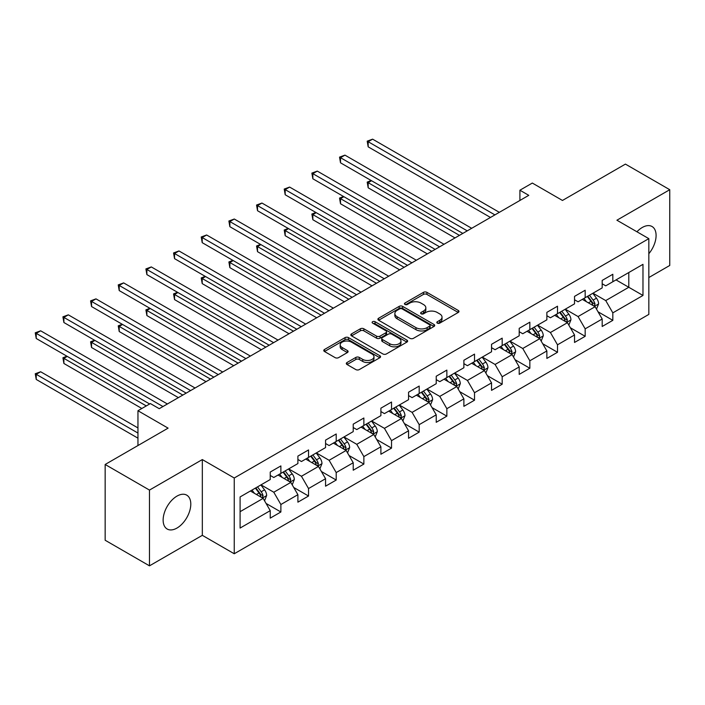 <?xml version="1.0" encoding="UTF-8"?>
<svg xmlns="http://www.w3.org/2000/svg" width="705" height="705" viewBox="0 0 705 705"><rect width="100%" height="100%" fill="white"/><g stroke="black" fill="none" stroke-linecap="round" stroke-linejoin="round"><path stroke-width="1.06" d="M437.329 323.128A1.727 0.996 0 0 0 439.761 323.128L458.259 312.456A2.459 1.419 0 0 0 458.981 311.451A2.459 1.419 0 0 0 458.259 310.447L426.93 292.355A2.459 1.419 0 0 0 423.449 292.355L404.952 303.035A1.727 0.996 0 0 0 404.45 303.74A1.727 0.996 0 0 0 404.952 304.437A1.727 0.996 0 0 0 407.393 304.437L409.781 303.062A7.878 4.547 0 0 1 420.92 303.062L423.538 304.569A7.878 4.547 0 0 1 425.838 307.785A7.878 4.547 0 0 1 423.538 310.993L421.141 312.377A1.727 0.996 0 0 0 420.638 313.082A1.727 0.996 0 0 0 421.141 313.787A1.727 0.996 0 0 0 423.582 313.787L425.97 312.403A7.878 4.547 0 0 1 437.109 312.403L439.717 313.91A7.878 4.547 0 0 1 442.026 317.127A7.878 4.547 0 0 1 439.717 320.343L437.329 321.727A1.727 0.996 0 0 0 436.827 322.432A1.727 0.996 0 0 0 437.329 323.128L437.329 321.727M176.964 528.063A19.564 11.298 120 0 0 189.742 510.825A19.564 11.298 120 0 0 186.746 495.148A19.564 11.298 120 0 0 176.964 496.117A19.564 11.298 120 0 0 164.186 513.355A19.564 11.298 120 0 0 167.191 529.032A19.564 11.298 120 0 0 176.964 528.063M648.829 253.721A19.564 11.298 120 0 0 652.046 226.517A19.564 11.298 120 0 0 642.264 227.486A19.564 11.298 120 0 0 636.941 231.778M347.036 362.502A2.459 1.419 0 0 0 346.314 363.507A2.459 1.419 0 0 0 347.036 364.511L355.831 369.579A2.459 1.419 0 0 0 359.312 369.579L379.845 357.726A2.459 1.419 0 0 0 380.568 356.721A2.459 1.419 0 0 0 379.845 355.717L348.517 337.625A2.459 1.419 0 0 0 345.036 337.625L324.494 349.486A2.459 1.419 0 0 0 323.78 350.491A2.459 1.419 0 0 0 324.494 351.495L335.113 357.629A2.459 1.419 0 0 0 338.594 357.629L347.389 352.553A2.459 1.419 0 0 0 348.103 351.548A2.459 1.419 0 0 0 347.389 350.544L342.119 347.503A6.583 3.798 0 0 1 340.189 344.815A6.583 3.798 0 0 1 344.26 341.299A6.583 3.798 0 0 1 351.434 342.128L372.055 354.033A6.583 3.798 0 0 1 373.985 356.721A6.583 3.798 0 0 1 369.922 360.229A6.583 3.798 0 0 1 362.749 359.409L359.312 357.426A2.459 1.419 0 0 0 355.831 357.426L347.036 362.502L347.036 364.511M648.829 277.541L669.75 265.468L669.75 189.707L625.423 164.106L562.467 200.458L532.328 183.053L519.911 190.218L528.776 195.338L159.233 408.688L150.368 403.568L137.96 410.733L137.96 445.542M149.478 490.081L149.478 565.842L202.326 535.333L202.326 459.572L149.478 490.081L105.151 464.48L168.098 428.138L137.96 410.733M202.326 459.572L234.245 477.999L648.829 238.643L648.829 314.404L234.245 553.76L234.245 477.999M669.75 189.707L616.91 220.216L648.829 238.643M409.957 338.329A2.459 1.419 0 0 0 413.438 338.329L433.98 326.477A2.459 1.419 0 0 0 434.703 325.472A2.459 1.419 0 0 0 433.98 324.459L402.652 306.375A2.459 1.419 0 0 0 399.171 306.375L378.629 318.237A2.459 1.419 0 0 0 377.906 319.242A2.459 1.419 0 0 0 378.629 320.246L409.957 338.329M373.315 323.507A1.727 0.996 0 0 1 375.06 323.745L375.06 321.7L406.908 340.092A2.459 1.419 0 0 1 407.631 341.097A2.459 1.419 0 0 1 406.908 342.101L386.375 353.954A2.459 1.419 0 0 1 382.894 353.954L351.566 335.871L360.352 330.83L360.352 328.786L351.566 333.862A2.459 1.419 0 0 0 350.843 334.866A2.459 1.419 0 0 0 351.566 335.871L351.566 333.862M360.352 330.83A2.459 1.419 0 0 1 363.833 330.83L363.833 328.786A2.459 1.419 0 0 0 360.352 328.786M363.833 328.786L376.54 336.118A2.459 1.419 0 0 0 380.021 336.118L385.855 332.751A2.459 1.419 0 0 0 386.569 331.747A2.459 1.419 0 0 0 385.855 330.742L372.628 323.11A1.727 0.996 0 0 1 372.117 322.405A1.727 0.996 0 0 1 373.183 321.48A1.727 0.996 0 0 1 375.06 321.7M149.478 565.842L105.151 540.241L105.151 464.48M266.076 503.44L280.881 511.989L280.881 504.516L297.898 494.69L297.898 502.163L308.543 496.02L308.543 488.547L325.56 478.713L325.56 486.186L336.206 480.043L336.206 472.57L353.223 462.744L353.223 470.217L363.868 464.075L363.868 456.602L380.894 446.776L380.894 454.249L391.531 448.107L391.531 440.634L408.556 430.799L408.556 438.281L419.193 432.13L419.193 424.657L436.219 414.831L436.219 422.304L446.855 416.161L446.855 408.688L463.881 398.863L463.881 406.336L474.518 400.193L474.518 392.72L491.544 382.894L491.544 390.367L502.18 384.225L502.18 376.752L519.206 366.917L519.206 374.39L529.843 368.248L529.843 360.775L546.868 350.949L546.868 358.422L557.505 352.28L557.505 344.807L574.531 334.981L574.531 342.454L585.168 336.311L585.168 328.838L602.193 319.004L602.193 326.486L612.83 320.334L612.83 312.861L642.978 295.457L642.978 264.34L628.789 272.527L628.789 287.27L642.978 295.457M280.881 511.989L270.235 518.131L270.235 510.658L240.097 528.063L240.097 496.937L270.235 479.532L270.235 472.059L280.881 465.917L280.881 473.39L297.898 463.564L297.898 456.091L308.543 449.949L308.543 457.422L325.56 447.596L325.56 440.123L336.206 433.98L336.206 441.453L353.223 431.619L353.223 424.146L363.868 418.003L363.868 425.476L380.894 415.65L380.894 408.177L391.531 402.035L391.531 409.508L408.556 399.682L408.556 392.209L419.193 386.067L419.193 393.54L436.219 383.705L436.219 376.232L446.855 370.09L446.855 377.563L463.881 367.737L463.881 360.264L474.518 354.121L474.518 361.594L491.544 351.769L491.544 344.296L502.18 338.153L502.18 345.626L519.206 335.8L519.206 328.327L529.843 322.185L529.843 329.658L546.868 319.823L546.868 312.35L557.505 306.208L557.505 313.681L574.531 303.855L574.531 296.382L585.168 290.24L585.168 297.713L602.193 287.887L602.193 280.414L612.83 274.271L612.83 281.744L642.978 264.34M278.043 475.029L290.812 482.405L273.787 492.231L261.017 484.855M270.235 475.443L273.787 477.488L280.881 473.39M273.787 492.231L280.881 504.516M290.812 482.405L297.898 494.69M305.706 459.061L318.475 466.428L301.449 476.263L288.68 468.887M297.898 459.466L301.449 461.519L308.543 457.422M301.449 476.263L308.543 488.547M318.475 466.428L325.56 478.713M333.368 443.092L346.137 450.46L329.112 460.286L316.342 452.918M325.56 443.498L329.112 445.542L336.206 441.453M329.112 460.286L336.206 472.57M346.137 450.46L353.223 462.744M361.031 427.115L373.8 434.492L356.774 444.317L344.005 436.941M353.223 427.53L356.774 429.574L363.868 425.476M356.774 444.317L363.868 456.602M373.8 434.492L380.894 446.776M388.693 411.147L401.462 418.514L384.437 428.349L371.667 420.973M380.894 411.553L384.437 413.606L391.531 409.508M384.437 428.349L391.531 440.634M401.462 418.514L408.556 430.799M416.355 395.179L429.125 402.546L412.099 412.372L399.33 405.005M408.556 395.584L412.099 397.629L419.193 393.54M412.099 412.372L419.193 424.657M429.125 402.546L436.219 414.831M444.018 379.202L456.787 386.578L439.761 396.404L426.992 389.037M436.219 379.616L439.761 381.661L446.855 377.563M439.761 396.404L446.855 408.688M456.787 386.578L463.881 398.863M471.68 363.234L484.45 370.61L467.424 380.436L454.654 373.06M463.881 363.648L467.424 365.692L474.518 361.594M467.424 380.436L474.518 392.72M484.45 370.61L491.544 382.894M499.343 347.265L512.112 354.633L495.086 364.459L482.317 357.091M491.544 347.671L495.086 349.724L502.18 345.626M495.086 364.459L502.18 376.752M512.112 354.633L519.206 366.917M527.005 331.288L539.774 338.664L522.749 348.49L509.979 341.123M519.206 331.702L522.749 333.747L529.843 329.658M522.749 348.49L529.843 360.775M539.774 338.664L546.868 350.949M554.668 315.32L567.437 322.696L550.411 332.522L537.642 325.146M546.868 315.734L550.411 317.779L557.505 313.681M550.411 332.522L557.505 344.807M567.437 322.696L574.531 334.981M582.33 299.352L595.099 306.719L578.074 316.554L565.304 309.178M574.531 299.757L578.074 301.81L585.168 297.713M578.074 316.554L585.168 328.838M595.099 306.719L602.193 319.004M616.02 279.903L628.789 287.27L605.736 300.577L592.967 293.209M602.193 283.789L605.736 285.833L612.83 281.744M605.736 300.577L612.83 312.861M202.326 535.333L234.245 553.76M519.911 190.218L519.911 200.458M240.097 511.68L263.15 498.373L250.381 490.997M263.15 498.373L270.235 510.658M598.025 311.786L612.83 320.334M570.363 327.763L585.168 336.311M542.7 343.732L557.505 352.28M515.038 359.7L529.843 368.248M487.375 375.677L502.18 384.225M459.713 391.645L474.518 400.193M432.05 407.613L446.855 416.161M404.388 423.582L419.193 432.13M376.726 439.559L391.531 448.107M349.063 455.527L363.868 464.075M321.401 471.495L336.206 480.043M293.738 487.472L308.543 496.02M438.017 323.375L439.717 322.388A7.878 4.547 0 0 0 442.026 319.171L442.026 317.127M425.838 307.785L425.838 309.83A7.878 4.547 0 0 1 423.538 313.046L421.828 314.033M458.224 312.474L426.93 294.408A2.459 1.419 0 0 0 423.449 294.408L405.639 304.683M433.945 326.494L402.652 308.42A2.459 1.419 0 0 0 399.171 308.42L378.664 320.264M429.627 326.168A1.727 0.996 0 0 0 430.129 325.472A1.727 0.996 0 0 0 429.627 324.767L402.123 308.887A1.727 0.996 0 0 0 399.691 308.887L397.162 310.341A7.878 4.547 0 0 0 394.862 313.558A7.878 4.547 0 0 0 397.162 316.774L415.959 327.631A7.878 4.547 0 0 0 427.107 327.631L429.627 326.168L429.627 328.222A1.727 0.996 0 0 0 430.129 327.517L430.129 325.472M394.862 313.558L394.862 315.611A7.878 4.547 0 0 0 397.162 318.827L397.162 316.774M429.627 328.222L427.107 329.676A7.878 4.547 0 0 1 415.959 329.676L397.162 318.827M363.833 330.83L376.54 338.171A2.459 1.419 0 0 0 380.021 338.171L385.855 334.805A2.459 1.419 0 0 0 386.569 333.8L386.569 331.747M375.06 323.745L406.882 342.119M389.724 343.732A6.583 3.798 0 0 0 396.897 344.56A6.583 3.798 0 0 0 400.969 341.044A6.583 3.798 0 0 0 399.039 338.356L391.769 334.161A2.459 1.419 0 0 0 388.288 334.161L382.454 337.528A2.459 1.419 0 0 0 381.74 338.532A2.459 1.419 0 0 0 382.454 339.537L389.724 343.732L389.724 345.776A6.583 3.798 0 0 0 396.897 346.604A6.583 3.798 0 0 0 400.969 343.088L400.969 341.044M381.74 338.532L381.74 340.577A2.459 1.419 0 0 0 382.454 341.581L382.454 339.537M389.724 345.776L382.454 341.581M373.985 356.721L373.985 358.766A6.583 3.798 0 0 1 369.922 362.282A6.583 3.798 0 0 1 362.749 361.454L359.312 359.471A2.459 1.419 0 0 0 355.831 359.471L347.071 364.529M340.189 344.815L340.189 346.86A6.583 3.798 0 0 0 342.119 349.548L342.119 347.503M347.353 352.57L342.119 349.548M379.81 357.743L348.517 339.678A2.459 1.419 0 0 0 345.036 339.678L324.529 351.513M596.5 309.151L598.607 303.837A6.645 3.833 -120 0 0 596.483 298.18L592.826 293.289M586.445 301.731L583.96 298.409M371.544 180.727L368.177 182.674L368.177 187.794L455.007 237.929M594.068 306.129L595.02 304.119A6.645 3.833 -120 0 0 593.116 300.118L589.459 295.236M587.794 296.197L591.856 301.617A3.384 1.956 60 0 1 592.464 302.648L595.02 304.119M587.327 296.461L590.993 301.352A6.645 3.833 60 0 1 592.887 305.344M368.177 187.794L367.199 182.11L459.44 235.364M367.199 182.11L371.156 180.498M494.91 214.893L368.177 141.723L372.61 139.158L499.343 212.328M490.477 217.448L368.177 146.843L368.177 141.723L367.199 141.159L372.61 139.158M368.177 146.843L367.199 141.159M568.838 325.12L570.944 319.806A6.645 3.833 -120 0 0 568.82 314.148L565.163 309.257M558.783 317.699L556.298 314.377M343.881 196.695L340.515 198.643L340.515 203.763L427.345 253.897M566.406 322.097L567.358 320.088A6.645 3.833 -120 0 0 565.454 316.096L561.797 311.205M560.131 312.165L564.194 317.585A3.384 1.956 60 0 1 564.802 318.616L567.358 320.088M559.664 312.438L563.33 317.32A6.645 3.833 60 0 1 565.225 321.321M340.515 203.763L339.537 198.079L431.777 251.332M339.537 198.079L343.494 196.475M541.176 341.088L543.282 335.774A6.645 3.833 -120 0 0 541.158 330.116L537.501 325.234M531.121 333.668L528.635 330.354M316.219 212.672L312.853 214.611L312.853 219.731L399.682 269.865M538.743 338.074L539.695 336.056A6.645 3.833 -120 0 0 537.792 332.064L534.134 327.173M532.469 328.142L536.531 333.562A3.384 1.956 60 0 1 537.139 334.584L539.695 336.056M532.002 328.407L535.668 333.289A6.645 3.833 60 0 1 537.562 337.29M312.853 219.731L311.874 214.047L404.115 267.31M311.874 214.047L315.831 212.443M467.248 230.861L340.515 157.691L344.948 155.135L471.68 228.297M462.815 233.417L340.515 162.811L340.515 157.691L339.537 157.127L344.948 155.135M340.515 162.811L339.537 157.127M439.585 246.829L312.853 173.659L317.285 171.103L444.018 244.274M435.152 249.394L312.853 178.779L312.853 173.659L311.874 173.095L317.285 171.103M312.853 178.779L311.874 173.095M513.513 357.065L515.619 351.751A6.645 3.833 -120 0 0 513.496 346.084L509.838 341.202M503.458 349.636L500.973 346.322M288.556 228.64L285.19 230.588L285.19 235.699L372.02 285.833M511.081 354.042L512.033 352.033A6.645 3.833 -120 0 0 510.129 348.032L506.472 343.15M504.806 344.111L508.869 349.53A3.384 1.956 60 0 1 509.477 350.561L512.033 352.033M504.339 344.375L508.005 349.266A6.645 3.833 60 0 1 509.9 353.258M285.19 235.699L284.212 230.024L376.452 283.278M284.212 230.024L288.169 228.411M485.851 373.033L487.957 367.719A6.645 3.833 -120 0 0 485.833 362.062L482.176 357.171M475.796 365.613L473.311 362.291M260.894 244.609L257.528 246.556L257.528 251.676L344.357 301.81M483.418 370.01L484.37 368.001A6.645 3.833 -120 0 0 482.467 364L478.81 359.118M477.144 360.079L481.207 365.498A3.384 1.956 60 0 1 481.815 366.529L484.37 368.001M476.677 360.343L480.343 365.234A6.645 3.833 60 0 1 482.238 369.226M257.528 251.676L256.55 245.992L348.79 299.246M256.55 245.992L260.506 244.388M458.188 389.001L460.295 383.687A6.645 3.833 -120 0 0 458.171 378.03L454.513 373.148M448.133 381.581L445.648 378.259M233.232 260.577L229.865 262.524L229.865 267.644L316.695 317.779M455.756 385.979L456.708 383.969A6.645 3.833 -120 0 0 454.804 379.977L451.147 375.086M449.482 376.047L453.544 381.467A3.384 1.956 60 0 1 454.152 382.498L456.708 383.969M449.014 376.32L452.68 381.202A6.645 3.833 60 0 1 454.575 385.203M229.865 267.644L228.887 261.96L321.127 315.223M228.887 261.96L232.844 260.356M411.923 262.798L285.19 189.636L289.623 187.072L416.355 260.242M407.49 265.362L285.19 194.756L285.19 189.636L284.212 189.072L289.623 187.072M285.19 194.756L284.212 189.072M384.26 278.775L257.528 205.604L261.96 203.049L388.693 276.21M379.828 281.33L257.528 210.725L257.528 205.604L256.55 205.04L261.96 203.049M257.528 210.725L256.55 205.04M356.598 294.743L229.865 221.573L234.298 219.017L361.031 292.187M352.165 297.307L229.865 226.693L229.865 221.573L228.887 221.009L234.298 219.017M229.865 226.693L228.887 221.009M430.526 404.97L432.632 399.656A6.645 3.833 -120 0 0 430.508 393.998L426.851 389.116M420.471 397.549L417.986 394.236M205.569 276.554L202.203 278.493L202.203 283.613L289.032 333.747M428.094 401.956L429.045 399.946A6.645 3.833 -120 0 0 427.142 395.946L423.485 391.063M421.819 392.024L425.882 397.444A3.384 1.956 60 0 1 426.49 398.466L429.045 399.946M421.352 392.288L425.018 397.171A6.645 3.833 60 0 1 426.913 401.171M202.203 283.613L201.225 277.937L293.465 331.191M201.225 277.937L205.181 276.325M328.935 310.711L202.203 237.55L206.635 234.985L333.368 308.156M324.503 313.276L202.203 242.661L202.203 237.55L201.225 236.986L206.635 234.985M202.203 242.661L201.225 236.986M402.863 420.947L404.97 415.633A6.645 3.833 -120 0 0 402.846 409.975L399.189 405.084M392.808 413.527L390.323 410.204M177.907 292.522L174.54 294.47L174.54 299.59L261.37 349.724M400.431 417.924L401.383 415.915A6.645 3.833 -120 0 0 399.479 411.914L395.822 407.032M394.157 407.992L398.219 413.412A3.384 1.956 60 0 1 398.827 414.443L401.383 415.915M393.69 408.257L397.356 413.148A6.645 3.833 60 0 1 399.25 417.14M174.54 299.59L173.562 293.906L265.803 347.16M173.562 293.906L177.519 292.293M301.273 326.688L174.54 253.518L178.973 250.954L305.706 324.124M296.84 329.244L174.54 258.638L174.54 253.518L173.562 252.954L178.973 250.954M174.54 258.638L173.562 252.954M375.201 436.915L377.307 431.601A6.645 3.833 -120 0 0 375.183 425.943L371.526 421.052M365.146 429.495L362.661 426.173M150.244 308.49L146.878 310.438L146.878 315.558L233.707 365.692M372.769 433.892L373.72 431.883A6.645 3.833 -120 0 0 371.817 427.891L368.16 423M366.494 423.961L370.557 429.38A3.384 1.956 60 0 1 371.165 430.411L373.72 431.883M366.027 424.234L369.693 429.116A6.645 3.833 60 0 1 371.588 433.117M146.878 315.558L145.9 309.874L238.14 363.128M145.9 309.874L149.857 308.27M273.611 342.656L146.878 269.486L151.311 266.931L278.043 340.101M269.178 345.212L146.878 274.606L146.878 269.486L145.9 268.922L151.311 266.931M146.878 274.606L145.9 268.922M347.539 452.883L349.645 447.569A6.645 3.833 -120 0 0 347.521 441.912L343.864 437.029M337.483 445.463L334.998 442.15M122.582 324.467L119.215 326.406L119.215 331.526L206.045 381.661M345.106 449.869L346.058 447.851A6.645 3.833 -120 0 0 344.155 443.859L340.497 438.977M338.832 439.938L342.894 445.357A3.384 1.956 60 0 1 343.502 446.38L346.058 447.851M338.365 440.202L342.031 445.084A6.645 3.833 60 0 1 343.925 449.085M119.215 331.526L118.237 325.842L210.478 379.105M118.237 325.842L122.194 324.238M245.948 358.625L119.215 285.454L123.648 282.899L250.381 356.069M241.515 361.189L119.215 290.575L119.215 285.454L118.237 284.899L123.648 282.899M119.215 290.575L118.237 284.899M319.876 468.86L321.982 463.546A6.645 3.833 -120 0 0 319.858 457.88L316.201 452.998M309.821 461.44L307.336 458.118M94.919 340.436L91.553 342.383L91.553 347.503L178.383 397.629M317.444 465.838L318.396 463.828A6.645 3.833 -120 0 0 316.492 459.827L312.835 454.945M311.169 455.906L315.223 461.326A3.384 1.956 60 0 1 315.84 462.357L318.396 463.828M310.702 456.17L314.368 461.061A6.645 3.833 60 0 1 316.263 465.053M91.553 347.503L90.575 341.819L182.815 395.073M90.575 341.819L94.532 340.207M218.286 374.602L91.553 301.432L95.986 298.867L222.718 372.037M213.853 377.157L91.553 306.552L91.553 301.432L90.575 300.868L95.986 298.867M91.553 306.552L90.575 300.868M292.214 484.828L294.32 479.515A6.645 3.833 -120 0 0 292.196 473.857L288.539 468.966M282.159 477.408L279.673 474.086M67.257 356.404L63.891 358.351L63.891 363.472L141.855 408.486M289.781 481.806L290.733 479.797A6.645 3.833 -120 0 0 288.83 475.796L285.173 470.914M283.507 471.874L287.561 477.294A3.384 1.956 60 0 1 288.178 478.325L290.733 479.797M283.04 472.138L286.706 477.029A6.645 3.833 60 0 1 288.601 481.022M63.891 363.472L62.912 357.787L146.287 405.921M62.912 357.787L66.869 356.184M190.623 390.57L63.891 317.4L68.323 314.844L195.056 388.006M186.19 393.126L63.891 322.52L63.891 317.4L62.912 316.836L68.323 314.844M63.891 322.52L62.912 316.836M264.551 500.797L266.657 495.483A6.645 3.833 -120 0 0 264.534 489.825L260.876 484.943M254.496 493.377L252.011 490.063M137.96 427.935L40.661 371.764L36.228 374.32L36.228 379.44L137.96 438.175M262.119 497.774L263.071 495.765A6.645 3.833 -120 0 0 261.167 491.773L257.51 486.882M255.844 487.842L259.898 493.262A3.384 1.956 60 0 1 260.515 494.293L263.071 495.765M255.377 488.116L259.043 492.998A6.645 3.833 60 0 1 260.938 496.999M36.228 379.44L35.25 373.756L137.96 433.055M35.25 373.756L40.661 371.764M162.961 406.538L36.228 333.368L40.661 330.812L167.393 403.983M149.663 403.983L36.228 338.488L36.228 333.368L35.25 332.804L40.661 330.812M36.228 338.488L35.25 332.804M439.717 322.388L439.717 320.343M421.141 313.787L421.141 312.377M423.538 313.046L423.538 310.993M404.952 304.437L404.952 303.035M423.449 294.408L423.449 292.355M426.93 294.408L426.93 292.355M458.259 312.456L458.259 310.447M378.629 320.246L378.629 318.237M399.171 308.42L399.171 306.375M402.652 308.42L402.652 306.375M433.98 326.477L433.98 324.459M415.959 329.676L415.959 327.631M427.107 329.676L427.107 327.631M376.54 338.171L376.54 336.118M380.021 338.171L380.021 336.118M385.855 334.805L385.855 332.751M406.908 342.101L406.908 340.092M355.831 359.471L355.831 357.426M359.312 359.471L359.312 357.426M362.749 361.454L362.749 359.409M347.389 352.553L347.389 350.544M324.494 351.495L324.494 349.486M345.036 339.678L345.036 337.625M348.517 339.678L348.517 337.625M379.845 357.726L379.845 355.717M594.438 306.34L598.563 303.961M593.116 300.118L596.483 298.18M588.393 302.85L590.993 301.352M566.776 322.317L570.9 319.938M565.454 316.096L568.82 314.148M560.731 318.819L563.33 317.32M539.113 338.285L543.238 335.906M537.792 332.064L541.158 330.116M533.068 334.796L535.668 333.289M511.451 354.254L515.575 351.874M510.129 348.032L513.496 346.084M505.406 350.764L508.005 349.266M483.789 370.231L487.913 367.843M482.467 364L485.833 362.062M477.743 366.732L480.343 365.234M456.126 386.199L460.25 383.82M454.804 379.977L458.171 378.03M450.081 382.7L452.68 381.202M428.464 402.167L432.588 399.788M427.142 395.946L430.508 393.998M422.418 398.677L425.018 397.171M400.801 418.135L404.926 415.756M399.479 411.914L402.846 409.975M394.756 414.646L397.356 413.148M373.139 434.113L377.263 431.733M371.817 427.891L375.183 425.943M367.094 430.614L369.693 429.116M345.476 450.081L349.601 447.701M344.155 443.859L347.521 441.912M339.431 446.591L342.031 445.084M317.814 466.049L321.938 463.67M316.492 459.827L319.858 457.88M311.769 462.559L314.368 461.061M290.152 482.026L294.276 479.638M288.83 475.796L292.196 473.857M284.106 478.528L286.706 477.029M262.489 497.994L266.613 495.615M261.167 491.773L264.534 489.825M256.444 494.496L259.043 492.998"/></g></svg>
